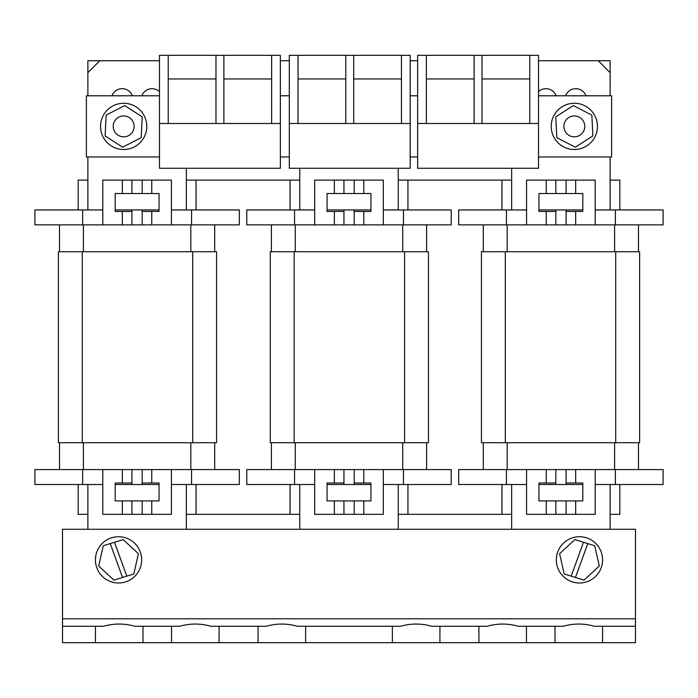 <?xml version="1.0" encoding="UTF-8"?>
<svg xmlns="http://www.w3.org/2000/svg" width="698" height="698" viewBox="0 0 698 698"><rect width="100%" height="100%" fill="white"/><g stroke="black" fill="none" stroke-linecap="round" stroke-linejoin="round"><path stroke-width="1.05" d="M602.583 559.857A23.13 23.13 0 0 0 579.453 536.727A23.13 23.13 0 0 0 556.323 559.857A23.13 23.13 0 0 0 579.453 582.987A23.13 23.13 0 0 0 602.583 559.857M583.511 542.259L571.182 576.138L564.185 573.965L559.604 553.68L574.882 539.58L594.731 545.757L599.312 566.034L584.034 580.143L571.182 576.138M575.449 577.464L587.777 543.585M141.677 559.857A23.13 23.13 0 0 1 118.547 582.987A23.13 23.13 0 0 1 95.417 559.857A23.13 23.13 0 0 1 118.547 536.727A23.13 23.13 0 0 1 141.677 559.857M114.489 542.259L126.818 576.138L133.815 573.965L138.396 553.68L123.118 539.58L103.269 545.757L98.688 566.034L113.966 580.143L126.818 576.138M122.551 577.464L110.223 543.585M439.923 626.263L439.923 642.675L392.372 642.675L392.372 626.263L400.6 626.263C410.939 623.323 421.304 623.323 431.696 626.263L487.143 626.263C497.482 623.323 507.847 623.323 518.239 626.263L563.242 626.263C573.582 623.323 583.947 623.323 594.347 626.263L635.494 626.263L635.494 642.675L555.023 642.675L555.023 626.263M305.628 626.263L305.628 642.675L258.077 642.675L258.077 626.263L266.304 626.263C276.644 623.323 287.009 623.323 297.4 626.263L392.372 626.263M219.085 626.263L219.085 642.675L171.534 642.675L171.534 626.263L179.761 626.263C190.1 623.323 200.466 623.323 210.857 626.263L258.077 626.263M142.977 626.263L142.977 642.675L95.434 642.675L95.434 626.263L103.653 626.263C114.001 623.323 124.366 623.323 134.758 626.263L171.534 626.263M526.466 626.263L526.466 642.675L478.915 642.675L478.915 626.263M62.506 618.794L635.494 618.794L635.494 529.267L62.506 529.267L62.506 626.263L95.434 626.263M635.494 618.794L635.494 626.263M305.628 642.675L400.6 642.675M439.923 642.675L487.143 642.675M526.466 642.675L563.242 642.675M602.566 626.263L602.566 642.675M219.085 642.675L266.304 642.675M142.977 642.675L179.761 642.675M62.506 626.263L62.506 642.675L103.653 642.675M458.673 469.58L458.673 484.508L458.673 469.58L506.425 469.58L506.425 484.508L501.949 484.508L501.949 514.347L398.244 514.347L398.244 529.267M246.787 469.58L246.787 484.508L246.787 469.58L294.539 469.58L294.539 484.508L290.063 484.508L290.063 514.347L186.357 514.347L186.357 529.267M113.216 126.382A10.444 10.444 0 0 1 123.659 115.938A10.444 10.444 0 0 1 134.112 126.382A10.444 10.444 0 0 1 123.659 136.834A10.444 10.444 0 0 1 113.216 126.382M146.789 126.382A23.13 23.13 0 0 0 123.659 103.26A23.13 23.13 0 0 0 100.538 126.382A23.13 23.13 0 0 0 123.659 149.512A23.13 23.13 0 0 0 146.789 126.382M142.209 116.854L124.68 105.564L106.14 115.091L105.119 135.918L122.647 147.208L141.188 137.681L142.209 116.854M563.888 126.382A10.444 10.444 0 0 0 574.341 136.834A10.444 10.444 0 0 0 584.784 126.382A10.444 10.444 0 0 0 574.341 115.938A10.444 10.444 0 0 0 563.888 126.382M597.462 126.382A23.13 23.13 0 0 1 574.341 149.512A23.13 23.13 0 0 1 551.211 126.382A23.13 23.13 0 0 1 574.341 103.26A23.13 23.13 0 0 1 597.462 126.382M555.791 116.854L573.32 105.564L591.86 115.091L592.881 135.918L575.353 147.208L556.812 137.681L555.791 116.854M159.493 95.792L86.378 95.792L86.378 156.971L159.493 156.971M280.36 156.971L289.312 156.971M410.18 156.971L417.64 156.971M538.507 156.971L611.623 156.971L611.623 95.792L538.507 95.792M417.64 95.792L410.18 95.792M289.312 95.792L280.36 95.792M474.117 55.325L474.117 123.502L426.373 123.502L426.373 55.325L538.507 55.325L538.507 123.502L482.021 123.502L482.021 55.325M474.117 123.502L482.021 123.502M538.507 123.502L538.507 168.27L417.64 168.27L417.64 55.325L426.373 55.325M417.64 123.502L426.373 123.502M529.773 55.325L529.773 123.502M426.373 78.953L474.117 78.953M482.021 78.953L529.773 78.953M353.703 123.502L401.446 123.502L401.446 55.325L353.703 55.325L353.703 123.502L345.789 123.502L345.789 55.325L289.312 55.325L289.312 123.502L345.789 123.502M353.703 55.325L345.789 55.325M289.312 123.502L289.312 168.27L410.18 168.27L410.18 123.502L401.446 123.502M410.18 123.502L410.18 55.325L401.446 55.325M298.046 55.325L298.046 123.502M401.446 78.953L353.703 78.953M345.789 78.953L298.046 78.953M223.884 123.502L271.627 123.502L271.627 55.325L223.884 55.325L223.884 123.502L215.979 123.502L215.979 55.325L159.493 55.325L159.493 123.502L215.979 123.502M223.884 55.325L215.979 55.325M159.493 123.502L159.493 168.27L280.36 168.27L280.36 123.502L271.627 123.502M280.36 123.502L280.36 55.325L271.627 55.325M168.227 55.325L168.227 123.502M271.627 78.953L223.884 78.953M215.979 78.953L168.227 78.953M87.869 60.726L87.869 72.671L99.805 60.726L87.869 60.726M575.667 224.869L595.211 224.869L595.211 180.101L575.667 180.101L575.667 193.529L582.821 193.529L582.821 211.442L575.667 211.442L575.667 224.869L546.246 224.869L546.246 211.442L538.952 211.442L538.952 193.529L546.246 193.529L546.246 180.101L526.571 180.101L526.571 224.869L458.673 224.869L458.673 209.95L501.949 209.95L501.949 180.101L407.937 180.101L407.937 209.95L451.213 209.95L451.213 224.869L403.461 224.869L403.461 209.95L407.937 209.95M363.78 224.869L383.315 224.869L383.315 180.101L363.78 180.101L363.78 193.529L370.935 193.529L370.935 211.442L363.78 211.442L363.78 224.869L334.359 224.869L334.359 211.442L327.065 211.442L327.065 193.529L334.359 193.529L334.359 180.101L314.685 180.101L314.685 224.869L246.787 224.869L246.787 209.95L290.063 209.95L290.063 180.101L196.051 180.101L196.051 209.95L239.327 209.95L239.327 224.869L151.754 224.869L151.754 211.442L159.048 211.442L159.048 193.529L151.754 193.529L151.754 180.101L171.429 180.101L171.429 224.869M610.131 60.726L610.131 72.671L598.195 60.726L610.131 60.726M417.64 60.726L410.18 60.726M289.312 60.726L280.36 60.726M526.571 224.869L546.246 224.869M595.211 224.869L663.1 224.869L663.1 209.95L619.824 209.95L619.824 180.101L610.131 180.101L610.131 156.971M538.952 209.95L555.826 209.95L555.826 211.442L546.246 211.442M506.425 224.869L506.425 209.95L526.571 209.95M538.507 91.665A10.836 10.836 0 0 1 556.14 95.792M565.633 95.792A10.836 10.836 0 0 1 585.988 95.792M501.949 180.101L511.643 180.101L511.643 168.27M610.131 95.792L610.131 72.671M538.507 60.726L598.195 60.726M595.211 209.95L619.824 209.95M458.673 224.869L458.673 209.95M610.131 180.101L610.131 209.95M546.246 180.101L575.667 180.101M546.246 193.529L575.667 193.529M575.667 211.442L566.087 211.442L566.087 209.95L582.821 209.95M566.087 209.95L555.826 209.95M506.425 209.95L501.949 209.95M511.643 180.101L511.643 209.95M566.087 224.869L566.087 211.442M555.826 224.869L555.826 211.442M566.087 193.529L566.087 180.101M555.826 193.529L555.826 180.101M638.478 224.869L638.478 251.725M483.295 224.869L483.295 251.725L483.295 224.869M639.604 251.725L481.428 251.725L481.428 442.724L639.604 442.724L639.604 251.725M481.428 251.725L481.428 442.724M595.211 484.508L619.824 484.508L619.824 514.347L610.131 514.347L610.131 529.267M501.949 514.347L511.643 514.347L511.643 529.267M610.131 484.508L610.131 514.347M506.425 484.508L511.643 484.508L511.643 514.347M566.087 514.347L566.087 500.92L575.667 500.92L575.667 514.347L555.826 514.347L555.826 500.92L566.087 500.92M538.952 484.508L555.826 484.508L555.826 483.016L546.246 483.016L546.246 469.58L506.425 469.58M566.087 483.016L566.087 469.58L575.667 469.58L575.667 483.016L566.087 483.016L566.087 484.508L555.826 484.508M566.087 484.508L582.821 484.508M575.667 483.016L582.821 483.016L582.821 500.92L575.667 500.92M619.824 484.508L663.1 484.508L663.1 469.58L615.348 469.58L615.348 484.508M458.673 484.508L501.949 484.508M511.643 484.508L526.571 484.508M555.826 514.347L546.246 514.347L546.246 500.92L555.826 500.92M546.246 500.92L538.952 500.92L538.952 483.016L546.246 483.016M546.246 514.347L526.571 514.347L526.571 469.58M575.667 469.58L595.211 469.58L595.211 514.347L575.667 514.347M555.826 483.016L555.826 469.58L546.246 469.58M566.087 469.58L555.826 469.58M595.211 469.58L615.348 469.58M638.478 442.724L638.478 469.58M483.295 442.724L483.295 469.58L483.295 442.724M314.685 224.869L334.359 224.869M383.315 224.869L403.461 224.869M327.065 209.95L343.94 209.95L343.94 211.442L334.359 211.442M294.539 224.869L294.539 209.95L314.685 209.95M290.063 180.101L299.756 180.101L299.756 168.27M407.937 180.101L398.244 180.101L398.244 168.27M383.315 209.95L403.461 209.95M246.787 224.869L246.787 209.95M398.244 180.101L398.244 209.95M334.359 180.101L363.78 180.101M334.359 193.529L363.78 193.529M363.78 211.442L354.2 211.442L354.2 209.95L370.935 209.95M354.2 209.95L343.94 209.95M294.539 209.95L290.063 209.95M299.756 180.101L299.756 209.95M354.2 224.869L354.2 211.442M343.94 224.869L343.94 211.442M354.2 193.529L354.2 180.101M343.94 193.529L343.94 180.101M271.409 224.869L271.409 251.725L271.409 224.869M426.591 224.869L426.591 251.725M270.283 251.725L428.459 251.725L428.459 442.724L270.283 442.724L270.283 251.725L270.283 442.724M290.063 514.347L299.756 514.347L299.756 529.267M383.315 484.508L407.937 484.508L407.937 514.347M294.539 484.508L299.756 484.508L299.756 514.347M398.244 484.508L398.244 514.347M354.2 514.347L354.2 500.92L363.78 500.92L363.78 514.347L343.94 514.347L343.94 500.92L354.2 500.92M334.359 500.92L327.065 500.92L327.065 483.016L334.359 483.016L334.359 469.58L314.685 469.58L314.685 514.347L334.359 514.347L334.359 500.92L343.94 500.92M343.94 514.347L334.359 514.347M299.756 484.508L314.685 484.508M246.787 484.508L290.063 484.508M407.937 484.508L451.213 484.508L451.213 469.58L403.461 469.58L403.461 484.508M363.78 500.92L370.935 500.92L370.935 483.016L363.78 483.016L363.78 469.58L383.315 469.58L383.315 514.347L363.78 514.347M363.78 483.016L354.2 483.016L354.2 484.508L370.935 484.508M354.2 484.508L343.94 484.508L343.94 483.016L334.359 483.016M327.065 484.508L343.94 484.508M294.539 469.58L314.685 469.58M383.315 469.58L403.461 469.58M363.78 469.58L334.359 469.58M354.2 483.016L354.2 469.58M343.94 483.016L343.94 469.58M271.409 442.724L271.409 469.58L271.409 442.724M426.591 442.724L426.591 469.58M122.333 224.869L102.789 224.869L102.789 180.101L122.333 180.101L122.333 193.529L115.179 193.529L115.179 211.442L122.333 211.442L122.333 224.869L151.754 224.869M102.789 224.869L34.9 224.869L34.9 209.95L78.176 209.95L78.176 180.101L87.869 180.101L87.869 156.971M159.048 209.95L142.174 209.95L142.174 211.442L151.754 211.442M191.575 224.869L191.575 209.95L171.429 209.95M159.493 91.665A10.836 10.836 0 0 0 141.86 95.792M132.367 95.792A10.836 10.836 0 0 0 112.012 95.792M196.051 180.101L186.357 180.101L186.357 168.27M159.493 60.726L99.805 60.726M87.869 95.792L87.869 72.671M102.789 209.95L78.176 209.95M34.9 224.869L34.9 209.95M87.869 180.101L87.869 209.95M151.754 180.101L122.333 180.101M151.754 193.529L122.333 193.529M122.333 211.442L131.913 211.442L131.913 209.95L115.179 209.95M131.913 209.95L142.174 209.95M191.575 209.95L196.051 209.95M186.357 180.101L186.357 209.95M131.913 224.869L131.913 211.442M142.174 224.869L142.174 211.442M131.913 193.529L131.913 180.101M142.174 193.529L142.174 180.101M59.522 224.869L59.522 251.725L59.522 224.869M214.705 224.869L214.705 251.725M58.396 251.725L216.572 251.725L216.572 442.724L58.396 442.724L58.396 251.725L58.396 442.724M102.789 484.508L78.176 484.508L78.176 514.347L87.869 514.347L87.869 529.267M196.051 484.508L239.327 484.508L239.327 469.58L191.575 469.58L191.575 484.508L196.051 484.508L196.051 514.347M87.869 484.508L87.869 514.347M191.575 484.508L186.357 484.508L186.357 514.347M131.913 514.347L131.913 500.92L122.333 500.92L122.333 514.347L142.174 514.347L142.174 500.92L131.913 500.92M159.048 484.508L142.174 484.508L142.174 483.016L151.754 483.016L151.754 469.58L191.575 469.58M131.913 483.016L131.913 469.58L122.333 469.58L122.333 483.016L131.913 483.016L131.913 484.508L142.174 484.508M131.913 484.508L115.179 484.508M122.333 483.016L115.179 483.016L115.179 500.92L122.333 500.92M78.176 484.508L34.9 484.508L34.9 469.58L34.9 484.508M186.357 484.508L171.429 484.508M142.174 514.347L151.754 514.347L151.754 500.92L142.174 500.92M151.754 500.92L159.048 500.92L159.048 483.016L151.754 483.016M122.333 469.58L102.789 469.58L102.789 514.347L122.333 514.347M151.754 514.347L171.429 514.347L171.429 469.58M142.174 483.016L142.174 469.58L151.754 469.58M131.913 469.58L142.174 469.58M102.789 469.58L34.9 469.58M59.522 442.724L59.522 469.58L59.522 442.724M214.705 442.724L214.705 469.58M615.348 224.869L615.348 209.95M614.606 224.869L614.606 251.725M507.167 224.869L507.167 251.725M615.723 251.725L615.723 442.724M505.308 251.725L505.308 442.724M507.167 442.724L507.167 469.58M614.606 442.724L614.606 469.58M295.28 224.869L295.28 251.725M402.72 224.869L402.72 251.725M294.163 251.725L294.163 442.724M404.578 251.725L404.578 442.724M402.72 442.724L402.72 469.58M295.28 442.724L295.28 469.58M82.652 224.869L82.652 209.95M83.394 224.869L83.394 251.725M190.833 224.869L190.833 251.725M82.277 251.725L82.277 442.724M192.692 251.725L192.692 442.724M82.652 469.58L82.652 484.508M190.833 442.724L190.833 469.58M83.394 442.724L83.394 469.58"/></g></svg>

